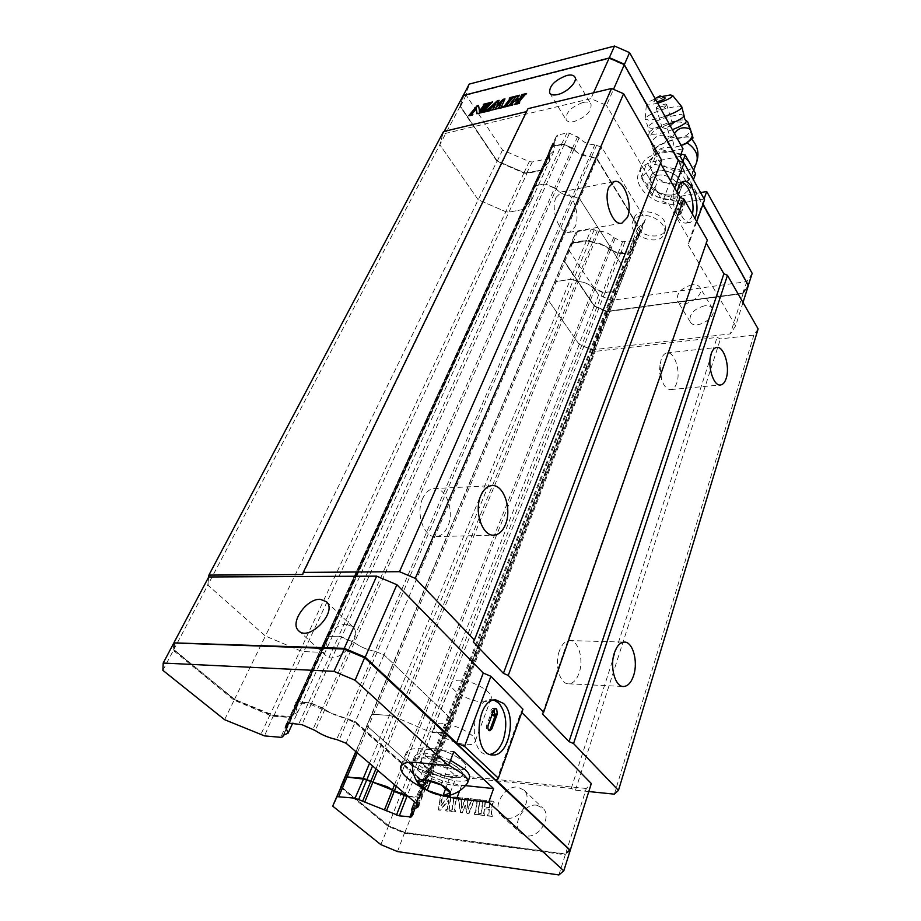 <?xml version="1.0" encoding="UTF-8"?>
<svg xmlns="http://www.w3.org/2000/svg" width="921" height="921" viewBox="0 0 921 921"><rect width="100%" height="100%" fill="white"/><g stroke="black" fill="none" stroke-linecap="round" stroke-linejoin="round"><path stroke-width="0.69" stroke-dasharray="4.61 3.45" d="M632.727 241.452L633.544 246.747L631.115 251.56L629.388 252.653L620.501 254.081L610.554 250.524L610.842 249.856L605.247 245.999L589.359 241.348L586.746 240.968L572.897 243.305L571.285 244.399L564.089 260.747L594.413 305.979L606.881 311.356L742.706 293.235L747.84 285.268L623.92 64.965L609.218 58.541L463.654 95.888L460.615 106.422L497.282 161.106L524.037 172.711L526.708 173.067L540.834 170.109L549.054 161.9L549.733 159.034L548.502 153.093L550.62 147.544L552.324 146.209L561.522 144.194L564.055 144.436L572.517 148.097L577.951 153.013L597.13 158.815L641.338 231.286L640.164 233.635L639.819 233.059L633.13 239.828L633.337 245.907L630.781 250.984L629.308 251.928L633.671 240.669L635.156 239.725L637.723 234.602L637.677 228.143L643.664 222.778L645.322 219.474L601.816 147.325L594.816 144.701C588.646 144.678 583.407 142.398 579.09 137.862L569.443 133.234L567.06 132.946L557.919 135.007L556.503 136.043L554.246 141.915L554.338 150.33L549.158 155.223L548.214 157.664L546.372 158.988L532.315 162.004L529.276 161.612L502.509 149.985L466.061 95.001L469.203 84.11M591.432 156.754L597.13 158.815M752.181 273.364L746.885 281.607L611.314 300.396L598.569 294.881L568.372 249.338L575.648 232.783L577.49 231.528L591.282 229.11L598.938 231.194C604.763 231.378 609.656 233.497 613.651 237.56L622.573 241.809L633.671 240.669M592.617 242.384L589.647 240.669L586.654 240.243L591.282 229.11M549.733 159.034L549.089 153.151L557.919 135.007M683.002 148.822L656.236 154.314C648.994 155.948 644.205 159.483 641.845 164.94C634.65 180.366 660.104 200.836 680.32 196.323L700.593 192.616M542.883 167.806L543.862 166.77L542.987 169.061L525.074 208.146L523.22 209.424L508.899 212.164L505.802 211.726L478.218 199.788L439.824 144.781L442.817 134.052L590.948 98.628L606.502 105.408L613.524 89.337M564.308 144.539L572.689 148.212L577.951 153.013M640.164 233.635L639.105 234.567M610.554 250.524L605.247 245.999M656.846 175.439C668.427 172.688 683.313 184.499 679.353 193.168C674.725 207.501 642.294 195.24 648.511 181.529C649.858 178.375 652.632 176.348 656.846 175.439C668.427 172.688 683.313 184.499 679.353 193.168C674.725 207.501 642.294 195.24 648.511 181.529C649.858 178.375 652.632 176.348 656.846 175.439M543.551 167.657L541.26 170.143L525.281 173.067L497.133 161.002L460.258 105.996L463.275 95.485M466.061 95.001L460.615 106.422M502.509 149.985L497.282 161.106M569.443 133.234L564.331 144.528L561.937 144.24L552.324 146.209M639.819 233.059L640.935 230.837L596.923 158.711L601.816 147.325M645.322 219.474L641.338 231.286M610.842 249.856L618.152 253.022L629.308 251.928L629.388 252.653M748.347 285.257L743.212 293.177L607.066 311.356L594.241 305.818L563.733 260.309L570.974 243.835L572.816 242.591L586.654 240.243L586.746 240.968M568.372 249.338L564.089 260.747M598.569 294.881L594.413 305.979M611.314 300.396L606.881 311.356M746.885 281.607L742.706 293.235M678.696 160.726L703.034 204.036M658.596 170.938C654.394 171.847 651.619 173.885 650.272 177.051C644.055 190.785 676.405 203 681.045 188.655C684.994 179.975 670.166 168.163 658.596 170.938M683.866 162.982L704.081 198.844M680.147 156.34L653.3 161.762C646.035 163.374 641.223 166.897 638.886 172.331C631.702 187.723 657.283 208.227 677.557 203.76L704.024 199.005M743.005 302.479L735.626 325.861L730.318 333.897L592.134 349.853L579.033 344.212L547.396 298.899L554.511 282.724L556.376 281.515L570.41 279.385L586.504 240.6L594.218 242.707L578.273 281.573L573.449 279.857L578.273 281.573C584.213 281.861 589.256 284.036 593.4 288.112C589.256 284.036 584.213 281.861 578.273 281.573L398.943 718.656L389.387 715.444L373.558 714.316L371.647 714.869L366.708 725.725L412.263 766.065L579.205 344.466L595.254 351.373L717.068 337.42L720.464 338.882L753.885 335.083L758.121 328.924M598.938 231.194L594.218 242.707C600.066 242.914 604.993 245.044 609.023 249.119L620.27 253.712L604.901 292.82L613.927 291.531L615.412 290.622L617.899 285.74L443.945 732.851L429.359 731.711L398.943 718.656L429.359 731.711L602.599 292.464L613.927 291.531L615.412 290.622L630.643 251.352L629.158 252.285L620.27 253.712M610.439 250.109L594.862 289.113L593.4 288.112L604.901 292.82L432.099 732.437L429.359 731.711L404.918 793.683M630.643 251.352L633.211 246.252L617.956 285.625L617.795 279.259L617.922 284.52L445.971 729.559L443.945 732.851L442.379 733.243L432.099 732.437L407.243 795.675M633.188 245.136L633.13 239.828L639.139 234.498L640.797 231.206L596.773 159.08L589.716 156.432C583.511 156.386 578.238 154.095 573.887 149.547L564.17 144.896L561.775 144.597L543.885 184.027L534.56 185.904L533.132 186.917L326.61 636.469L338.663 636.181L354.355 642.582C360.606 647.06 367.467 649.961 374.939 651.285L384.022 654.819L452.015 719.773L450.691 721.914L444.59 724.677L445.729 728.707L444.59 724.677L450.691 721.914L452.015 719.773L625.474 270.855L579.7 198.844L596.773 159.08M642.662 223.619L622.815 274.895L617.795 279.259L623.839 274.078L622.815 274.895L424.523 787.248L419.504 789.193L421.104 793.764L419.182 796.723L417.616 797.01L629.158 252.285M594.816 144.701L572.494 196.127L579.7 198.844L572.494 196.127C566.173 196 560.774 193.652 556.284 189.093C560.774 193.652 566.173 196 572.494 196.127L374.939 651.285C367.467 649.961 360.606 647.06 354.355 642.582L341.599 636.906L546.314 184.35L543.885 184.027L534.56 185.904L533.132 186.917L551.161 147.659L552.588 146.623L561.775 144.597M572.355 148.465L554.707 187.988L556.284 189.093L546.314 184.35L543.885 184.027L338.663 636.181L341.599 636.906L311.459 703.54L308.454 702.746L296.297 702.447L295.157 706.234L297.587 712.463L293.454 714.385L297.587 712.463L292.602 723.353M551.126 147.763L548.985 154.901L531.014 194.066L530.933 192.685L531.198 201.008L531.014 194.066L325.712 641.649L325.32 640.532L326.61 636.469L338.663 636.181L308.454 702.746M548.985 154.901L549.054 161.9L543.862 166.759L525.983 205.751L531.198 201.008L525.983 205.751L322.35 649.881L327.416 647.141L325.712 641.649L327.416 647.141L322.35 649.881L283.53 735.05M463.182 95.508L460.074 106.352L496.96 161.359L523.911 173.056L526.962 173.459L541.088 170.5L542.93 169.188M704.565 199.719L702.435 203.599L687.883 244.364L690.013 240.554L668.669 203.944L662.694 201.342L606.502 105.408M702.896 204.416L702.435 203.599M586.504 240.6L572.666 242.948L570.813 244.192L563.583 260.666L594.103 306.175L606.927 311.712L743.097 293.557L748.405 285.36M579.205 344.466L547.396 298.899L554.511 282.724L556.376 281.515L570.41 279.385L573.449 279.857L393.014 716.4L389.387 715.444L373.558 714.316L371.647 714.869L366.708 725.725L563.583 260.666M735.626 325.861L687.883 244.364M543.827 166.851L525.074 208.146L523.22 209.424L508.899 212.164L505.802 211.726L478.218 199.788L496.96 161.359M639.139 234.498L625.474 270.855L640.797 231.206M641.097 215.859C636.814 216.7 634.016 218.668 632.681 221.777C626.533 235.281 659.712 247.853 664.248 233.727C668.174 225.185 652.862 213.281 641.097 215.859M594.103 306.175L579.033 344.212M460.074 106.352L207.824 585.054L265.398 636.031L300.119 650.675L303.826 651.608L319.909 652.218L321.797 651.573L525.12 208.019L292.107 716.342L290.23 716.86L273.951 715.629L270.164 714.592L234.406 699.569L173.701 649.812L174.127 642.881M444.21 131.404L442.817 134.052M593.55 92.814L590.948 98.628M670.523 180.758L662.694 201.342M674.667 187.999L668.669 203.944M696.76 221.639L690.013 240.554M677.28 192.547C676.544 201.215 678.086 209.125 681.874 216.251C684.625 220.81 687.48 222.847 690.439 222.375L694.837 218.277M743.097 293.557L730.318 333.897M606.927 311.712L592.134 349.853M704.484 305.818C693.628 309.007 688.873 314.36 690.232 321.866C694.745 330.984 718.115 317.215 712.543 308.673C711.081 306.348 708.387 305.392 704.484 305.818M526.098 94.115L518.661 102.634M519.133 103.233L519.893 103.048L519.294 103.843L515.184 104.338M518.891 100.389L514.793 101.402L511.8 104.303M512.249 104.925L513.02 104.729L512.41 105.524L508.334 106.007M519.225 95.83L515.426 99.572M492.194 102.565L484.791 110.946M485.217 111.556L485.989 111.372L485.379 112.155L481.43 112.615M513.976 97.131L506.562 105.593M507.011 106.203L507.782 106.019L507.172 106.813L503.119 107.297M486.875 103.889L480.152 112.431M480.094 112.696L480.06 113.456L477.113 113.674M476.514 108.885L472.231 114.377M472.392 114.699L473.164 114.515L472.554 115.298L469.054 116.161L469.537 115.539M478.621 105.95L479.565 111.579M498.86 100.896L497.133 105.489M504.708 99.445L501.669 107.216M501.818 107.469L502.567 107.297L501.957 108.091L497.939 108.563M501.841 102.45L495.843 108.402M496.028 108.816L496.707 108.736L496.108 109.53L492.332 109.944M496.016 103.9L489.845 110.14M489.903 110.393L490.663 110.221L490.053 111.004L486.046 111.994L486.53 111.36M582.82 102.507C586.988 101.586 589.728 102.162 591.04 104.223C591.639 111.326 586.032 117.094 574.197 121.537C570.122 122.389 567.44 121.814 566.15 119.822C565.482 112.753 571.043 106.986 582.82 102.507M681.736 182.277L679.514 182.22C671.927 183.141 670.822 205.648 677.879 216.942C680.631 221.501 683.497 223.527 686.467 223.055L691.567 217.333L692.442 214.098M691.924 284.819C680.964 288.146 676.129 293.546 677.43 301.017C681.885 310.066 705.532 296.044 700.006 287.582C698.555 285.28 695.862 284.359 691.924 284.819M681.08 213.465L684.315 204.681C684.683 202.033 684.142 200.433 682.668 199.845L678.731 209.401L679.191 213.396L680.377 214.248L681.08 213.465L679.836 213.684L683.071 204.899C683.451 202.263 682.898 200.651 681.425 200.076L677.488 209.62L678.731 209.401M679.836 213.684C680.228 211.036 679.675 209.424 678.19 208.848L677.488 209.62M676.705 213.833L677.891 214.674L678.604 213.891C678.984 211.254 678.432 209.643 676.947 209.067L676.705 213.833M396.283 786.281L594.862 289.113L602.599 292.464L618.014 253.39M407.807 796.158L419.412 797.252L421.622 794.19L420.759 794.558L419.504 789.193L425.56 786.902L625.474 270.855L579.7 198.844L384.022 654.819L452.015 719.773L426.814 784.98L355.207 721.949L384.022 654.819L374.939 651.285L345.859 718.288L355.207 721.949M573.887 149.547L324.618 709.343L322.454 708.168L554.707 187.988L546.314 184.35L564.17 144.896M173.827 642.962L173.367 650.445L234.095 700.202L234.717 699.465L273.537 715.272L289.816 716.515L292.567 714.846L542.987 169.061M173.701 649.812L207.824 585.054L208.71 576.972L207.824 585.054L265.398 636.031L478.218 199.788L439.824 144.781L443.496 131.576M526.547 111.614L527.986 108.666M473.279 642.006L661.658 160.266M542.365 713.89L707.328 240.105M705.947 242.511L706.28 243.109M369.505 763.325L570.41 279.385L573.449 279.857L589.498 241.037M588.784 791.553L575.475 790.195L571.239 788.422L432.018 774.365L412.263 766.065M302.733 574.531L526.996 111.51M432.018 774.365L595.254 351.373M571.239 788.422L717.068 337.42M575.475 790.195L720.464 338.882M614.353 794.155L753.885 335.083M661.255 359.202L660.012 365.223L661.577 379.579C664.006 386.394 667.126 389.721 670.925 389.56C673.435 389.123 675.381 386.958 676.751 383.055C681.045 371.612 674.46 351.131 666.931 352.916C664.513 353.353 662.625 355.448 661.255 359.202M559.346 651.009C554.189 664.548 559.98 684.533 568.729 683.808C573.161 683.497 576.615 679.905 579.09 673.067C584.052 659.471 578.296 639.807 569.454 640.579C565.206 640.912 561.833 644.389 559.346 651.009M556.134 197.313C549.941 209.677 559.818 235.431 569.374 232.357L575.165 226.624C581.128 214.213 571.434 188.759 561.718 191.833L556.134 197.313M422.681 498.399C415.256 513.607 424.259 538.463 436.301 536.609C441.182 536.034 445.004 532.637 447.779 526.432C454.905 511.132 445.971 486.645 433.756 488.614C429.128 489.224 425.433 492.482 422.681 498.399M324.618 709.343C331.157 713.763 338.237 716.745 345.859 718.288L330.524 712.889L308.155 703.391L298.876 723.848M633.153 246.379L420.816 792.969M592.502 242.338L396.847 718.012L398.943 718.656L377.725 770.37M548.928 153.496L325.32 640.532L325.712 641.649L295.606 707.282M375.941 768.839L396.847 718.012L393.014 716.4L372.545 765.927M421.058 793.833L445.937 729.628L443.945 732.851L419.182 796.723M295.157 706.234L326.61 636.469L296.274 702.516M234.406 699.569L265.398 636.031L300.119 650.675L303.826 651.608L319.909 652.218L321.797 651.573L292.107 716.342M521.804 712.463L521.09 711.737L522.967 709.193M570.018 850.198L565.482 854.181L586.297 788.468L591.317 783.541M586.297 788.468L428.138 772.615L412.021 765.846L366.708 725.725L355.782 751.559M481.821 701.79C486.944 702.032 490.007 701.031 491.031 698.763C494.174 692.891 473.705 680.504 460.166 680.216C455.227 680.032 452.269 681.033 451.278 683.198C448.159 689.15 468.294 701.318 481.821 701.79M565.482 854.181L404.849 832.653L388.305 825.723L340.862 786.833M292.567 714.846L292.141 716.262M322.454 708.168L311.459 703.54M425.56 786.902L426.814 784.98M407.45 795.848L417.616 797.01M433.48 748.715C447.226 749.556 468.501 761.909 465.531 767.216C463.01 776.426 420.195 759.56 424.581 751.11C425.502 749.13 428.461 748.336 433.48 748.715C447.226 749.556 468.501 761.909 465.531 767.216C463.01 776.426 420.195 759.56 424.581 751.11C425.502 749.13 428.461 748.336 433.48 748.715M388.305 825.723L412.021 765.846M404.849 832.653L428.138 772.615M480.002 814.993L484.953 815.592L485.091 814.394L483.916 813.807L484.481 809.283L489.281 809.455L488.959 813.715L487.428 815.891L492.413 816.478L492.562 815.281L491.365 814.694L492.781 803.031L494.059 802.801L494.209 801.615L489.258 801.063L489.109 802.237L490.294 802.813L489.373 807.659L484.826 807.107L485.367 802.214L486.645 801.961L486.783 800.786L481.879 800.245L481.729 801.408L482.892 801.984L481.476 813.208L480.152 813.807L480.002 814.993L484.63 815.304L484.78 814.106L483.594 813.519L484.527 808.65L489.074 809.214L488.637 813.427L487.105 815.603L492.09 816.19L492.24 814.993L491.043 814.406L492.459 802.744L493.748 802.513L493.886 801.328L488.936 800.775L488.786 801.949L489.972 802.525L489.051 807.372L484.515 806.808L485.045 801.926L486.323 801.673L486.472 800.499L481.556 799.946L481.407 801.12L482.581 801.696L481.165 812.921L479.829 813.519L479.68 814.705M475.823 812.541L474.499 813.139L474.338 814.325L479.265 814.912L479.415 813.715L478.241 813.139L479.714 801.581L480.992 801.328L481.142 800.153L476.261 799.612L476.099 800.775L477.262 801.351L475.823 812.541L474.177 812.852L474.027 814.037L478.943 814.625L479.093 813.427L477.918 812.852L479.404 801.293L480.67 801.04L480.82 799.865L475.938 799.324L475.789 800.487L476.951 801.063L475.501 812.253M452.315 809.755L451.014 810.342L450.841 811.516L455.642 812.08L455.803 810.917L454.663 810.342L456.275 798.933L457.518 798.691L457.679 797.54L452.913 796.999L452.752 798.15L453.88 798.714L452.315 809.755L450.691 810.054L450.519 811.228L455.319 811.804L455.481 810.63L454.341 810.054L455.953 798.657L457.196 798.403L457.357 797.252L452.591 796.723L452.43 797.874L453.558 798.426L451.992 809.467M447.56 809.191L446.236 809.778L446.075 810.941L449.885 811.401L449.195 809.467L450.749 798.668L451.969 796.895L448.849 796.55L441.044 805.783L442.241 797.713L443.726 797.137L443.899 795.997L440.134 795.571L440.606 797.436L438.718 810.066L440.376 810.261L448.849 800.234L447.56 809.191L445.914 809.49L445.741 810.653L449.563 811.113L448.872 809.179L450.427 798.38L451.647 796.607L448.527 796.262L440.71 805.507L441.919 797.425L443.404 796.861L443.577 795.709L439.812 795.295L440.284 797.149L438.396 809.778L440.054 809.973L448.527 799.946L447.226 808.903M465.508 805.426L467.016 813.45L468.962 813.68L474.016 801.109L475.374 800.694L475.524 799.532L470.666 798.991L471.391 800.856L468.202 809.26L467.281 801.558L469.215 798.829L464.633 798.311L465.22 799.854L461.905 808.511L461.294 799.762L462.549 799.255L462.71 798.093L458.393 797.621L460.707 812.69L462.641 812.921L465.186 805.138L466.694 813.162L468.639 813.393L473.705 800.821L475.052 800.407L475.201 799.244L470.355 798.703L471.068 800.568L467.88 808.972L466.97 801.27L468.893 798.542L464.311 798.023L464.898 799.566L461.582 808.224L460.972 799.474L462.227 798.968L462.388 797.816L458.082 797.333L460.385 812.403L462.319 812.633L465.186 805.138M536.782 805.219L542.999 808.212C552.209 816.547 539.361 838.294 526.478 835.888L520.572 833.068C511.178 824.675 523.922 803.02 536.782 805.219M496.546 780.513L521.09 711.737M346.595 624.346C333.045 623.241 316.502 647.21 325.516 655.234C335.751 667.103 364.313 637.436 352.916 626.925L346.595 624.346M507.045 818.136L501.128 815.327C491.733 806.946 504.835 785.049 517.786 787.156L524.037 790.126C533.224 798.438 520.02 820.45 507.045 818.136M494.082 700.11L491.215 699.661C471.057 697.98 467.615 755.404 488.13 754.552L489.972 754.426M493.668 710.425L492.205 710.333L486.749 725.103C486.023 728.166 486.553 730.008 488.36 730.652L489.039 730.491M492.205 710.333L492.194 714.42M494.209 709.4L492.735 708.33C489.834 710.782 489.719 713.268 492.378 715.767L493.046 715.594M417.777 804.701L424.523 787.248L427.505 785.176L355.587 721.845L345.859 718.288L336.637 739.528M350.59 719.738L350.21 720.625L348.057 718.933M330.524 712.889L322.154 707.777L311.54 703.31L308.028 702.378L297.333 701.664L295.606 702.228L294.524 705.831L297.529 710.275L297.587 712.463L554.338 150.33M421.622 794.19L419.389 790.253M425.537 786.948L427.505 785.176M294.524 705.831L297.633 710.517M234.717 699.465L174.38 649.996L174.84 642.708M569.696 849.657L564.93 853.848L404.71 832.4L388.639 825.677L341.472 787.006L346.261 777.002M430.326 756.809C444.095 757.718 465.462 770.071 462.515 775.309C461.582 777.336 458.508 778.118 453.293 777.635C439.524 776.564 418.537 764.453 421.427 759.134C422.336 757.189 425.295 756.417 430.326 756.809M341.472 787.006L340.597 787.42L388.075 826.31L404.618 833.24L565.275 854.815L564.93 853.848M558.897 874.95L565.275 854.815L570.191 850.509M162.879 670.35L173.367 650.445L174.38 649.996M224.586 719.692L234.095 700.202L269.865 715.226L273.664 716.25L289.942 717.494L291.819 716.975M294.893 706.752L295.998 703.103L308.155 703.391L308.028 702.378M350.21 720.625L354.93 722.605L355.587 721.845M346.077 743.235L354.93 722.605L426.561 785.625L418.836 805.61M420.759 794.558L418.606 797.574L408.325 796.596M380.822 844.603L388.639 825.677M397.504 851.58L404.71 832.4M409.983 762.289C406.46 758.536 405.182 755.393 406.126 752.848C407.681 749.487 412.804 748.14 421.473 748.785L453.823 751.628M465.45 785.636L461.674 785.245C442.702 782.366 426.273 775.482 412.389 764.591M442.138 795.594L422.958 788.042M695.631 173.712L681.655 186.479L669.648 183.74L680.274 184.05L688.586 180.136L691.729 175.554C692.983 172.02 692.557 168.313 690.462 164.41C686.801 158.343 680.941 154.291 672.906 152.264C664.835 150.687 658.457 151.988 653.783 156.167L651.055 160.219C649.65 163.961 650.099 167.852 652.39 171.916C656.097 177.822 661.854 181.759 669.648 183.74L657.675 181L647.049 162.729L660.622 149.513L681.01 154.072M686.859 142.651L679.318 146.117L672.042 148.016C666.125 146.577 661.002 147.636 656.685 151.194L655.176 151.447L655.74 148.707C652.241 160.461 670.73 174.299 685.178 170.926C690.957 169.694 694.756 166.839 696.598 162.361M674.552 133.591L671.95 138.162L673.85 144.413L672.042 148.016M671.95 138.162C662.924 133.05 655.994 134.512 651.159 142.559L653.76 151.251L651.216 144.125C656.512 148.189 667.794 142.743 669.509 135.387C675.081 140.28 687.757 137.655 689.99 131.035L692.995 138.023M656.685 151.194L653.07 148.742M681.091 145.368C678.247 146.934 675.83 146.612 673.85 144.413M686.341 142.341C689.725 140.28 690.969 138.772 690.059 137.805C687.296 134.328 657.951 143.664 655.74 148.707M651.159 142.559L649.328 138.035C653.496 128.664 659.597 125.751 667.656 129.32C672.468 121.388 679.307 119.903 688.148 124.899L687.757 121.94M649.328 138.035L651.216 144.125M667.656 129.32L669.509 135.387M688.148 124.899L689.99 131.035M657.663 103.198L648.718 104.982L646.404 104.188C647.947 101.794 653.45 99.18 662.901 96.337M665.181 97.948L664.202 97.787C659.263 98.616 655.798 99.952 653.783 101.782L656.915 101.84M679.594 169.948L690.151 188.632L676.129 201.296L651.964 195.724L641.189 177.454L654.796 164.341L679.594 169.948L682.887 161.233M654.796 164.341L660.622 149.513M690.151 188.632L693.409 179.768M641.189 177.454L647.049 162.729M651.964 195.724L657.675 181M676.129 201.296L681.655 186.479M651.32 185.743C656.949 196.461 677.971 198.602 681.045 188.655L680.043 180.274C674.563 169.441 653.357 167.231 650.272 177.051L651.32 185.743M635.398 226.497L634.224 217.863C637.24 208.169 658.883 210.656 664.594 221.466L665.722 229.79C662.717 239.598 641.281 237.181 635.398 226.497M664.409 125.97L662.199 127.674C663.408 128.284 666.159 127.697 670.453 125.924L672.641 124.231C671.432 123.621 668.692 124.197 664.409 125.97M664.386 105.95L656.12 107.792C657.698 106.099 660.875 104.856 665.653 104.038L666.608 104.43L664.386 105.95M437.682 732.794C447.007 742.073 473.267 748.623 474.937 741.958C479.484 733.266 436.934 716.561 434.436 726.047C433.791 727.878 434.873 730.123 437.682 732.794M430.556 781.515L433.365 774.216L424.466 766.249L431.431 763.313L447.502 768.482L456.344 776.53L449.172 779.316L433.365 774.216M418.111 782.528L424.466 766.249M445.568 788.837L449.172 779.316M450.185 792.946L456.344 776.53M441.24 784.98L447.502 768.482M425.065 779.73L431.431 763.313M448.7 765.098C429.6 757.212 417.616 755.865 412.758 761.057L412.527 762.035C412.424 764.223 414.047 766.813 417.386 769.795C429.589 781.261 462.779 790.54 467.154 783.552M450.53 760.297C431.454 752.422 419.492 751.11 414.623 756.348C413.805 758.697 415.336 761.621 419.216 765.132C432.007 777.278 467.304 786.407 469.411 777.923M459.314 769.012C449.92 759.779 422.854 752.791 421.427 759.134C420.816 760.873 421.956 763.06 424.834 765.673C434.413 774.803 460.961 781.664 462.515 775.309C463.09 773.64 462.02 771.545 459.314 769.012M637.666 234.717L633.291 246.022M637.712 233.474L633.51 245.124M550.056 154.383L284.025 734.97M549.112 155.315L543.839 166.816M579.09 137.862L574.174 149.444M577.571 136.769L572.517 148.097M596.635 145.069L591.57 156.766M643.664 222.778L639.151 234.452M613.651 237.56L608.746 249.2M615.055 238.551L610.577 249.752M597.234 230.826L592.514 242.292M554.292 143.319L548.651 154.935M554.246 141.915L549.089 153.151M590.775 241.958L591.063 241.29M524.037 172.711L529.276 161.612M526.708 173.067L532.315 162.004M540.834 170.109L546.372 158.988M542.492 168.842L548.271 157.537M548.502 153.093L549.169 152.944M550.62 147.544L556.457 136.147M561.522 144.194L567.06 132.946M631.115 251.56L635.156 239.725M620.501 254.081L624.818 242.131M617.864 253.689L622.573 241.809M589.359 241.348L594.252 229.536M572.897 243.305L577.49 231.528M571.285 244.399L575.648 232.783M677.557 203.76L680.32 196.323M653.3 161.762L656.236 154.314M609.023 249.119L394.522 784.773M591.547 156.812L348.207 719.002M356.036 751.766L570.813 244.192M572.666 242.948L357.279 752.837M297.759 702.021L552.588 146.623M541.088 170.5L290.23 716.86M273.951 715.629L526.962 173.459M523.911 173.056L270.164 714.592M684.315 204.681L683.071 204.899M681.977 200.617L680.746 200.836M488.211 725.207L486.749 725.103M421.208 793.039L412.942 813.289M420.828 794.443L413.253 813.98M425.537 786.971L418.456 805.288M348.173 719.071L339.009 740.265M324.94 709.331L315.201 730.514M322.166 708.802L313.002 729.34M294.87 706.868L287.456 722.997M295.215 707.224L288.388 723.02M292.533 714.915L283.184 735.292M426.607 786.546L425.721 786.914M322.154 707.777L321.786 708.663M270.221 714.374L260.678 734.831M273.537 715.272L264.5 735.891M289.816 716.515L280.836 737.33M291.485 715.985L291.853 716.895L283.518 735.062M291.681 715.318L292.049 716.227M295.606 702.228L295.975 703.16L286.707 723.342M297.333 701.664L288.135 722.997M311.54 703.31L301.904 724.677M419.803 796.976L418.94 797.344L412.815 813.139M417.973 797.321L411.871 811.781M345.951 777.278L345.087 777.623M421.473 748.785L416.073 762.473M461.674 785.245L459.614 790.794M681.552 145.069C688.873 141.742 692.085 139.232 691.199 137.551C690.048 136.469 686.721 136.458 681.229 137.494C671.432 139.67 663.408 142.732 657.157 146.681C654.647 148.465 653.898 149.766 654.912 150.584M672.376 129.677C664.179 132.636 657.548 134.19 652.505 134.351L649.236 132.785C649.593 128.952 673.619 119.776 682.887 119.914L686.064 120.501M669.291 124.128C661.762 126.753 655.729 128.134 651.182 128.284L648.165 127.57C648.154 124.772 654.578 121.238 667.426 116.967L680.677 114.342L684.096 115.678M648.603 135.191L649.236 132.785L648.165 127.57L645.184 118.844L648.407 120.075C652.517 119.926 658.043 118.705 665.008 116.403M681.678 106.629L678.409 105.996L664.962 108.724C653.323 112.535 646.738 115.908 645.184 118.844L646.404 104.188M637.723 234.602L633.337 245.907M549.158 155.223L543.862 166.759M637.677 228.143L414.554 801.938M634.224 217.863L632.681 221.777M665.722 229.79L664.248 233.727M548.214 157.664L543.091 168.819M556.503 136.043L551.334 147.291M641.845 164.94L638.886 172.331M633.211 246.252L421.104 793.764M551.161 147.659L296.297 702.447M549.768 93.148L566.15 119.822M574.9 77.053L591.04 104.223M683.486 181.472L679.514 182.22M690.439 222.375L686.467 223.055M712.543 308.673L700.006 287.582M690.232 321.866L677.43 301.017M678.19 208.848L676.947 209.067M680.377 214.248L677.891 214.674M682.668 199.845L681.425 200.076M670.925 389.56L720.303 384.99M666.931 352.916L716.596 347.447M568.729 683.808L623.022 686.479M569.454 640.579L624.15 642.098M569.374 232.357L621.491 223.227M561.718 191.833L614.272 181.529M436.301 536.609L493.345 535.136M433.756 488.614L491.561 485.643M660.012 365.223L659.413 372.199L661.577 379.579M451.278 683.198L434.436 726.047M491.031 698.763L474.937 741.958M352.916 626.925L326.575 601.793M325.516 655.234L299.083 631.138M501.128 815.327L520.572 833.068M524.037 790.126L542.999 808.212M488.13 754.552L491.756 754.875M491.215 699.661L495.924 699.937M492.378 715.767L493.691 715.859M492.735 708.33L495.659 708.514M488.36 730.652L489.684 730.756M420.874 794.351L413.23 814.06M292.59 714.788L283.161 735.349M425.571 787.075L426.181 786.833M294.927 707.167L294.616 706.453M418.606 797.574L419.412 797.252M295.998 703.103L286.684 723.388M406.126 752.848L400.727 766.318M655.119 149.95L651.055 160.219M693.697 170.224L691.729 175.554M653.76 151.24L655.176 151.447M688.01 141.984L684.625 143.791M683.981 144.102L682.07 144.977M681.103 145.391L679.318 146.128M691.74 139.324L690.059 137.805M655.096 98.57L653.783 101.782M672.641 124.231L666.608 104.303M662.199 127.674L656.12 107.792M656.189 107.895C660.76 110.405 664.237 109.242 666.608 104.43M414.623 756.348L412.758 761.057M448.113 795.617L447.134 795.79M419.113 784.738L418.548 784.001"/><path stroke-width="1.38" d="M463.275 95.485L469.203 84.11L614.537 46.05L629.584 52.624L683.002 148.822L680.147 156.34L683.866 162.982M700.593 192.616L706.706 191.487L752.181 273.364L748.347 285.257M463.482 95.427L609.288 58.069M624.219 64.608L678.696 160.726M614.537 46.05L609.334 57.643L624.484 64.274L629.584 52.624M703.034 204.036L748.255 285.096M704.081 198.844L706.706 191.487M696.76 221.639L704.565 199.719L684.061 163.063L678.224 160.519L624.323 64.654L609.172 58.023L463.182 95.508L444.21 131.404M743.005 302.479L748.405 285.36L702.896 204.416M609.172 58.023L593.55 92.814M524.602 94.84L518.661 102.634L519.617 102.599L519.007 103.394L514.413 104.522L518.604 99.94L514.217 101.149L511.8 104.303L512.732 104.292L512.134 105.086L507.575 106.203L509.543 104.833L515.3 97.327L514.551 97.108L515.15 96.325L519.709 95.185L515.541 99.744L519.928 98.535L522 94.621L526.582 93.47L524.602 94.84M490.743 103.279L484.791 110.946L485.701 110.934L485.091 111.717L480.658 112.811L482.604 111.464L488.36 104.038L487.635 103.82L488.245 103.037L492.677 101.932L490.743 103.279M502.958 106.686L504.317 106.122L510.084 98.628L509.336 98.409L509.935 97.626L514.471 96.498L512.502 97.856L506.562 105.593L507.494 105.581L506.884 106.364L502.359 107.481L504.604 106.56L510.153 98.72M479.277 111.153L483.962 105.132L483.226 104.913L483.836 104.142L487.359 103.256L479.772 113.018L476.882 113.732L476.226 108.448L471.966 113.905L472.876 114.089L472.266 114.872L468.766 115.724L469.376 114.941L477.032 105.834L478.563 105.455L479.565 111.579L484.055 105.213M486.369 110.773L497.352 100.769L499.136 100.32L496.845 105.052L503.177 99.318L504.973 98.869L501.392 106.767L502.29 106.859L501.68 107.653L497.167 108.759L498.975 107.343L501.554 102.012L495.912 107.469L495.82 109.081L491.561 110.129L493.046 108.966L495.728 103.463L489.627 109.622L490.375 109.783L489.776 110.566L485.758 111.556L487.716 110.785L497.639 101.206L498.86 100.896M566.668 75.51C570.859 74.52 573.61 75.038 574.9 77.053C577.928 81.462 567.117 92.491 557.723 94.518C553.613 95.45 550.919 94.932 549.664 92.986C549.1 85.998 554.776 80.173 566.668 75.51M613.524 89.337L624.323 64.654M678.224 160.519L670.523 180.758M684.061 163.063L674.667 187.999M694.837 218.277C701.134 207.029 692.465 178.559 683.486 181.472C680.216 182.427 678.155 186.123 677.28 192.547M515.184 104.338L516.681 103.589L518.719 100.113M508.334 106.007L509.831 105.282L515.369 97.419M515.276 96.97L519.225 95.83M515.714 100.009L520.204 98.984L522.034 95.772M522.034 95.381L526.098 94.115M481.43 112.615L482.892 111.89L488.452 104.119M488.372 103.682L492.194 102.565M510.061 98.271L513.976 97.131M483.962 104.775L486.875 103.889M477.113 113.674L476.226 108.448M469.537 115.539L477.32 106.272L478.621 105.95M496.845 105.052L504.708 99.445M497.939 108.563L499.263 107.78L501.554 102.012M492.332 109.944L493.334 109.403L495.728 103.463M692.442 214.098C695.033 202.286 688.839 183.659 681.736 182.277M588.784 791.553L614.353 794.155L618.452 790.402L573.553 743.558L569.017 741.635L542.365 713.89L543.609 712.301L508.254 675.415L503.419 673.366L473.279 642.006L474.384 640.072L415.256 578.376L399.507 571.699L303.274 572.39L302.733 574.531L208.906 575.095L443.496 131.576L526.547 111.614M303.274 572.39L527.986 108.666L611.544 88.474L623.598 93.735L661.658 160.266L474.384 640.072M660.484 163.27L680.078 197.416L683.843 199.063L707.328 240.105L543.609 712.301M706.28 243.109L723.883 273.779L727.475 275.333L758.121 328.924L618.452 790.402M208.906 575.095L208.71 576.972L376.666 576.143L396.882 584.72L483.26 673.044L490.905 676.279L522.967 709.193L498.353 778.245L496.546 780.513L570.018 850.198M399.507 571.699L611.544 88.474M573.553 743.558L727.475 275.333M726.197 378.347C724.908 382.33 723.054 384.529 720.648 384.966C713.499 386.751 706.96 365.487 711.173 353.848C712.474 350.015 714.282 347.885 716.596 347.447C723.825 345.686 730.261 366.673 726.197 378.347M633.636 675.438C631.276 682.473 627.961 686.168 623.667 686.502C615.205 687.285 609.495 666.758 614.411 652.828C616.782 646.024 620.029 642.444 624.15 642.098C632.692 641.281 638.357 661.462 633.636 675.438M569.017 741.635L723.883 273.779M508.254 675.415L683.843 199.063M503.419 673.366L680.078 197.416M415.256 578.376L623.598 93.735M627.454 217.344L621.894 223.158C612.661 226.221 602.967 199.696 608.896 187.078L614.272 181.529C623.644 178.49 633.153 204.692 627.454 217.344M505.41 524.636C502.751 531.037 499.044 534.525 494.289 535.113C482.558 537.024 473.647 511.362 480.808 495.694C483.467 489.604 487.059 486.253 491.561 485.643C503.465 483.652 512.283 508.899 505.41 524.636M396.283 786.281L394.453 790.863L363.288 778.314L369.505 763.325M570.398 849.853L591.317 783.541L521.804 712.463M340.862 786.833L345.34 777.025L363.288 778.314M498.353 778.245L464.529 746.355L490.905 676.279M174.127 642.881L344.27 648.338L365.2 657.18L456.632 743.028L464.529 746.355M394.453 790.863L407.45 795.848M456.632 743.028L483.26 673.044M365.2 657.18L396.882 584.72M344.27 648.338L376.666 576.143M174.161 642.317L208.71 576.972M320.266 599.306C306.647 598.385 289.551 622.642 298.462 630.563C308.523 642.34 337.846 612.189 326.575 601.793L320.266 599.306M340.851 786.822L355.782 751.559M503.522 703.437L495.924 699.937C475.8 698.256 472.392 755.83 492.85 754.967C508.899 756.521 517.084 715.571 503.522 703.437M489.972 754.426C495.648 753.159 500.08 748.336 503.269 739.966C507.701 724.781 506.228 712.509 498.837 703.149L494.082 700.11M493.668 710.425L488.211 725.207C487.485 728.269 488.026 730.123 489.834 730.767L491.883 728.799L497.294 714.04L496.684 708.986L495.659 708.514L493.668 710.425M492.194 714.42L493.84 715.87L495.832 713.948L490.409 728.684L489.039 730.491M493.046 715.594L494.37 713.856L494.209 709.4M346.261 777.002L366.903 779.523L368.596 780.743L387.2 786.707L394.211 791.473L406.944 796.446L399.311 815.856L355.046 798.173L337.04 796.653L332.688 806.117L345.087 777.623L346.987 777.197L338.94 796.262M570.191 850.509L364.889 657.893L343.947 649.052L173.827 642.962L344.477 648.764L364.774 657.329L569.696 849.657L570.191 850.509L563.79 870.829L488.717 802.272L493.598 788.595L453.823 751.628L448.527 765.57L355.103 680.262L333.943 671.34L163.201 663.051L162.879 670.35L224.586 719.692L264.5 735.891L280.836 737.33L282.712 736.846L283.161 735.349L288.123 733.151L285.591 727.06L286.684 723.388L288.135 722.997L301.904 724.677L315.201 730.514C321.82 734.912 328.97 737.917 336.637 739.528L346.077 743.235L418.836 805.61L417.616 807.464L411.572 809.605L413.23 814.06L411.365 816.904L399.311 815.856M368.757 780.306L371.082 781.054M387.2 786.707L394.683 791.185L407.807 796.158M355.103 680.262L364.774 657.329M333.943 671.34L344.477 648.764M408.325 796.596L406.944 796.446L407.543 796.124M368.596 780.743L363.035 778.924L347.62 776.898M412.389 764.591L409.983 762.289M493.598 788.595L465.45 785.636M332.688 806.117L380.822 844.603L397.504 851.58L558.897 874.95L563.79 870.829M163.201 663.051L173.827 642.962M422.958 788.042C407.024 779.707 399.622 772.466 400.727 766.318C402.258 763.025 407.37 761.748 416.073 762.473L448.527 765.57M488.717 802.272L456.689 798.68L442.138 795.594M692.995 138.023L692.465 135.445C690.52 140.855 686.721 144.16 681.091 145.368M687.757 121.94L692.465 135.445M690.612 129.216C683.624 126.35 678.27 127.8 674.552 133.591M662.901 96.337L670.235 94.978L672.595 95.439C672.33 97.465 667.357 100.044 657.663 103.198M656.915 101.84C661.98 100.458 664.743 99.169 665.204 97.971L660.035 95.865L655.096 98.57M681.01 154.072L685.236 155.016L695.631 173.712L693.409 179.768M682.887 161.233L685.236 155.016M427.125 790.414L418.111 782.528L425.065 779.73L441.24 784.98L450.185 792.946L443.024 795.594L427.125 790.414L430.556 781.515M443.024 795.594L445.568 788.837M448.113 795.617C455.849 794.017 462.192 789.988 467.154 783.552L467.649 782.677C468.398 780.49 466.982 777.715 463.401 774.365L448.7 765.098M467.649 782.677L469.411 777.923C470.159 775.712 468.754 772.938 465.186 769.576L450.53 760.297M420.644 786.269C429.232 792.555 438.062 795.721 447.134 795.79C451.348 795.053 451.566 792.854 447.779 789.205C437.763 779.742 410.674 775.643 419.113 784.738L420.644 786.269M394.522 784.773L392.507 789.827M377.725 770.37L364.923 801.592M375.941 768.839L370.933 780.996M404.388 795.03L404.918 793.683M372.545 765.927L366.995 779.339M357.279 752.837L347.252 776.587M345.34 777.025L356.036 751.766M497.294 714.04L495.832 713.948M491.883 728.799L490.409 728.684M370.91 781.066L362.747 800.902M392.334 790.241L384.506 809.801M394.211 791.473L386.475 810.848M417.777 804.701L416.58 807.786M418.456 805.288L417.616 807.464M287.456 722.997L285.591 727.06M288.388 723.02L286.063 728.085M404.273 795.214L396.49 815.05M366.903 779.523L358.776 799.232M363.657 778.625L355.046 798.173M282.735 736.777L283.518 735.062M412.815 813.139L411.365 816.904M409.787 817.169L411.871 811.781M337.04 796.653L345.087 777.623M459.614 790.794L456.689 798.68M693.697 170.224L696.598 162.361C698.659 155.016 695.424 148.442 686.859 142.651M686.064 120.501L686.18 120.593C687.089 122.643 682.484 125.67 672.376 129.677M687.803 121.975L686.18 120.593C685.063 120.167 684.372 118.533 684.096 115.689L684.096 115.689C683.152 117.969 678.213 120.778 669.291 124.128M665.008 116.403C676.371 112.293 681.954 109.058 681.747 106.709L681.678 106.629M623.022 686.479L623.667 686.502M493.345 535.136L494.289 535.113M299.083 631.138L298.462 630.563M491.756 754.875L492.85 754.967M414.554 801.938L411.572 809.605M292.602 723.353L288.123 733.151M346.377 776.967L345.559 777.266M283.53 735.05L282.712 736.846M693.018 138L688.01 141.984M684.625 143.791L683.981 144.102M682.07 144.977L681.103 145.391M696.598 162.361C699.407 153.657 697.796 145.978 691.74 139.324M684.096 115.689L681.747 106.709L672.595 95.439M418.548 784.001C413.943 777.6 411.929 770.347 412.504 762.254"/></g></svg>
